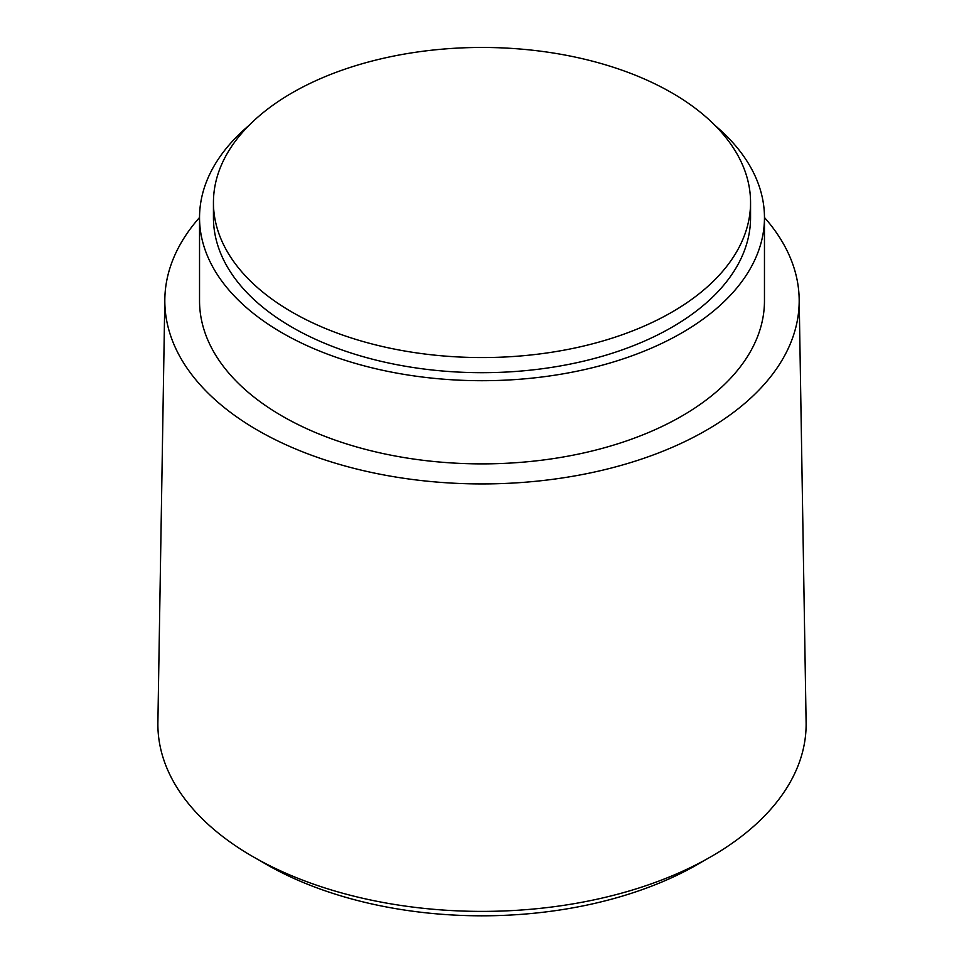 <?xml version="1.0" encoding="UTF-8"?>
<svg xmlns="http://www.w3.org/2000/svg" width="964" height="964" viewBox="0 0 964 964"><rect width="100%" height="100%" fill="white"/><g stroke="black" fill="none" stroke-linecap="round" stroke-linejoin="round"><path stroke-width="1.45" d="M292.092 312.143A268.558 155.059 0 0 0 584.774 345.763A268.558 155.059 0 0 0 750.558 202.512A268.558 155.059 0 0 0 671.908 92.869A268.558 155.059 0 0 0 379.226 59.262A268.558 155.059 0 0 0 213.442 202.512A268.558 155.059 0 0 0 292.092 312.143M213.442 202.512L213.442 217.635A268.558 155.059 0 0 0 292.092 327.266A268.558 155.059 0 0 0 584.774 360.885A268.558 155.059 0 0 0 750.558 217.635L750.558 202.512M248.712 125.681A282.464 163.073 0 0 0 199.536 217.635A282.464 163.073 0 0 0 282.271 332.942A282.464 163.073 0 0 0 590.089 368.296A282.464 163.073 0 0 0 764.464 217.635A282.464 163.073 0 0 0 715.288 125.681M199.536 217.635L199.536 300.816A282.464 163.073 0 0 0 282.271 416.123A282.464 163.073 0 0 0 590.089 451.477A282.464 163.073 0 0 0 764.464 300.816L764.464 217.635M199.536 217.503A317.18 183.124 0 0 0 164.832 299.081A317.18 183.124 0 0 0 257.713 430.293A317.18 183.124 0 0 0 604.765 469.661A317.18 183.124 0 0 0 799.168 299.081A317.18 183.124 0 0 0 764.464 217.503M164.832 299.081L157.891 722.482A324.121 187.137 0 0 0 252.809 856.586A324.121 187.137 0 0 0 607.453 896.809A324.121 187.137 0 0 0 806.109 722.482L799.168 299.081M259.545 860.358A305.612 176.436 0 0 0 265.907 864.142A305.612 176.436 0 0 0 704.455 860.358"/></g></svg>
